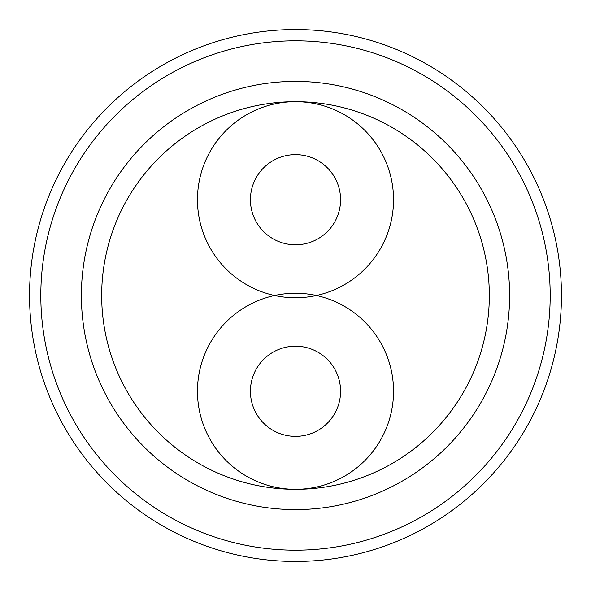 <?xml version="1.0" encoding="UTF-8"?>
<svg xmlns="http://www.w3.org/2000/svg" width="591" height="591" viewBox="0 0 591 591"><rect width="100%" height="100%" fill="white"/><g stroke="black" fill="none" stroke-linecap="round" stroke-linejoin="round"><path stroke-width="0.89" d="M295.5 101.674A193.826 193.826 0 0 1 489.326 295.5A193.826 193.826 0 0 1 295.5 489.326A193.826 193.826 0 0 1 101.674 295.5A193.826 193.826 0 0 1 295.5 101.674M393.54 199.714A98.04 98.04 0 0 0 295.5 101.674A98.04 98.04 0 0 0 197.46 199.714A98.04 98.04 0 0 0 295.5 297.753A98.04 98.04 0 0 0 393.54 199.714M340.579 199.714A45.079 45.079 0 0 0 295.5 154.635A45.079 45.079 0 0 0 250.421 199.714A45.079 45.079 0 0 0 295.5 244.792A45.079 45.079 0 0 0 340.579 199.714M393.54 391.286A98.04 98.04 0 0 0 295.5 293.247A98.04 98.04 0 0 0 197.46 391.286A98.04 98.04 0 0 0 295.5 489.326A98.04 98.04 0 0 0 393.54 391.286M340.579 391.286A45.079 45.079 0 0 0 295.5 346.208A45.079 45.079 0 0 0 250.421 391.286A45.079 45.079 0 0 0 295.5 436.365A45.079 45.079 0 0 0 340.579 391.286M295.5 40.816A254.684 254.684 0 0 0 40.816 295.5A254.684 254.684 0 0 0 295.5 550.184A254.684 254.684 0 0 0 550.184 295.5A254.684 254.684 0 0 0 295.5 40.816M295.5 81.388A214.112 214.112 0 0 1 509.612 295.5A214.112 214.112 0 0 1 295.5 509.612A214.112 214.112 0 0 1 81.388 295.5A214.112 214.112 0 0 1 295.5 81.388M295.5 29.55A265.95 265.95 0 0 1 561.45 295.5A265.95 265.95 0 0 1 295.5 561.45A265.95 265.95 0 0 1 29.55 295.5A265.95 265.95 0 0 1 295.5 29.55"/></g></svg>

